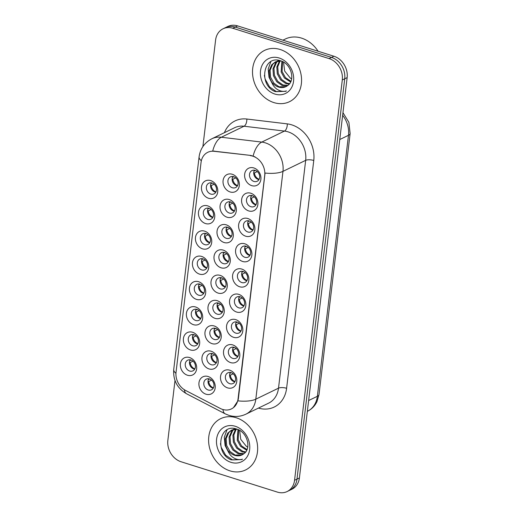 <?xml version="1.0" encoding="UTF-8"?>
<svg xmlns="http://www.w3.org/2000/svg" width="518" height="518" viewBox="0 0 518 518"><rect width="100%" height="100%" fill="white"/><g stroke="black" fill="none" stroke-linecap="round" stroke-linejoin="round"><path stroke-width="0.78" d="M208.56 198.277A9.505 7.835 64.1 0 1 201.502 186.875A9.505 7.835 64.1 0 1 210.671 180.581A9.505 7.835 64.1 0 1 217.722 191.984A9.505 7.835 64.1 0 1 208.56 198.277M212.089 183.016A5.938 4.895 -115.9 0 0 208.838 183.204A5.938 4.895 -115.9 0 0 206.423 188.83A5.938 4.895 -115.9 0 0 210.768 194.075A5.938 4.895 -115.9 0 0 214.025 193.887A5.938 4.895 -115.9 0 0 216.433 188.261A5.938 4.895 -115.9 0 0 212.089 183.016M199.514 274.119A9.505 7.835 64.1 0 1 192.463 262.717A9.505 7.835 64.1 0 1 201.625 256.423A9.505 7.835 64.1 0 1 208.676 267.825A9.505 7.835 64.1 0 1 199.514 274.119M203.043 258.858A5.938 4.895 -115.9 0 0 199.793 259.045A5.938 4.895 -115.9 0 0 197.377 264.679A5.938 4.895 -115.9 0 0 201.729 269.917A5.938 4.895 -115.9 0 0 204.979 269.736A5.938 4.895 -115.9 0 0 207.394 264.102A5.938 4.895 -115.9 0 0 203.043 258.858M196.497 299.398A9.505 7.835 64.1 0 1 189.446 287.995A9.505 7.835 64.1 0 1 198.608 281.708A9.505 7.835 64.1 0 1 205.665 293.104A9.505 7.835 64.1 0 1 196.497 299.398M200.032 284.142A5.938 4.895 -115.9 0 0 196.775 284.324A5.938 4.895 -115.9 0 0 194.36 289.957A5.938 4.895 -115.9 0 0 198.711 295.202A5.938 4.895 -115.9 0 0 201.962 295.014A5.938 4.895 -115.9 0 0 204.377 289.387A5.938 4.895 -115.9 0 0 200.032 284.142M193.486 324.682A9.505 7.835 64.1 0 1 186.428 313.28A9.505 7.835 64.1 0 1 195.597 306.986A9.505 7.835 64.1 0 1 202.648 318.389A9.505 7.835 64.1 0 1 193.486 324.682M197.015 309.421A5.938 4.895 -115.9 0 0 193.764 309.609A5.938 4.895 -115.9 0 0 191.349 315.235A5.938 4.895 -115.9 0 0 195.694 320.48A5.938 4.895 -115.9 0 0 198.951 320.299A5.938 4.895 -115.9 0 0 201.366 314.666A5.938 4.895 -115.9 0 0 197.015 309.421M202.532 248.834A9.505 7.835 64.1 0 1 195.474 237.438A9.505 7.835 64.1 0 1 204.636 231.145A9.505 7.835 64.1 0 1 211.694 242.547A9.505 7.835 64.1 0 1 202.532 248.834M206.06 233.579A5.938 4.895 -115.9 0 0 202.81 233.767A5.938 4.895 -115.9 0 0 200.395 239.394A5.938 4.895 -115.9 0 0 204.739 244.638A5.938 4.895 -115.9 0 0 207.99 244.451A5.938 4.895 -115.9 0 0 210.405 238.824A5.938 4.895 -115.9 0 0 206.06 233.579M205.542 223.556A9.505 7.835 64.1 0 1 198.491 212.153A9.505 7.835 64.1 0 1 207.653 205.86A9.505 7.835 64.1 0 1 214.705 217.262A9.505 7.835 64.1 0 1 205.542 223.556M209.071 208.301A5.938 4.895 -115.9 0 0 205.821 208.482A5.938 4.895 -115.9 0 0 203.406 214.115A5.938 4.895 -115.9 0 0 207.757 219.36A5.938 4.895 -115.9 0 0 211.007 219.172A5.938 4.895 -115.9 0 0 213.422 213.539A5.938 4.895 -115.9 0 0 209.071 208.301M190.469 349.961A9.505 7.835 64.1 0 1 183.417 338.558A9.505 7.835 64.1 0 1 192.579 332.265A9.505 7.835 64.1 0 1 199.637 343.667A9.505 7.835 64.1 0 1 190.469 349.961M194.004 334.706A5.938 4.895 -115.9 0 0 190.747 334.887A5.938 4.895 -115.9 0 0 188.332 340.52A5.938 4.895 -115.9 0 0 192.683 345.765A5.938 4.895 -115.9 0 0 195.934 345.577A5.938 4.895 -115.9 0 0 198.349 339.944A5.938 4.895 -115.9 0 0 194.004 334.706M187.458 375.239A9.505 7.835 64.1 0 1 180.4 363.843A9.505 7.835 64.1 0 1 189.569 357.55A9.505 7.835 64.1 0 1 196.62 368.952A9.505 7.835 64.1 0 1 187.458 375.239M190.987 359.984A5.938 4.895 -115.9 0 0 187.736 360.172A5.938 4.895 -115.9 0 0 185.321 365.799A5.938 4.895 -115.9 0 0 189.666 371.043A5.938 4.895 -115.9 0 0 192.923 370.856A5.938 4.895 -115.9 0 0 195.331 365.229A5.938 4.895 -115.9 0 0 190.987 359.984M230.134 191.958A9.505 7.835 64.1 0 1 223.083 180.555A9.505 7.835 64.1 0 1 232.245 174.262A9.505 7.835 64.1 0 1 239.297 185.664A9.505 7.835 64.1 0 1 230.134 191.958M233.663 176.696A5.938 4.895 -115.9 0 0 230.413 176.884A5.938 4.895 -115.9 0 0 227.998 182.517A5.938 4.895 -115.9 0 0 232.349 187.756A5.938 4.895 -115.9 0 0 235.599 187.574A5.938 4.895 -115.9 0 0 238.015 181.941A5.938 4.895 -115.9 0 0 233.663 176.696M227.117 217.236A9.505 7.835 64.1 0 1 220.066 205.834A9.505 7.835 64.1 0 1 229.228 199.547A9.505 7.835 64.1 0 1 236.286 210.943A9.505 7.835 64.1 0 1 227.117 217.236M230.652 201.981A5.938 4.895 -115.9 0 0 227.396 202.162A5.938 4.895 -115.9 0 0 224.98 207.796A5.938 4.895 -115.9 0 0 229.332 213.04A5.938 4.895 -115.9 0 0 232.582 212.853A5.938 4.895 -115.9 0 0 234.997 207.226A5.938 4.895 -115.9 0 0 230.652 201.981M218.078 293.078A9.505 7.835 64.1 0 1 211.02 281.682A9.505 7.835 64.1 0 1 220.189 275.388A9.505 7.835 64.1 0 1 227.24 286.791A9.505 7.835 64.1 0 1 218.078 293.078M221.607 277.823A5.938 4.895 -115.9 0 0 218.356 278.011A5.938 4.895 -115.9 0 0 215.941 283.637A5.938 4.895 -115.9 0 0 220.286 288.882A5.938 4.895 -115.9 0 0 223.543 288.694A5.938 4.895 -115.9 0 0 225.952 283.068A5.938 4.895 -115.9 0 0 221.607 277.823M224.106 242.521A9.505 7.835 64.1 0 1 217.048 231.119A9.505 7.835 64.1 0 1 226.217 224.825A9.505 7.835 64.1 0 1 233.268 236.227A9.505 7.835 64.1 0 1 224.106 242.521M227.635 227.26A5.938 4.895 -115.9 0 0 224.385 227.447A5.938 4.895 -115.9 0 0 221.969 233.074A5.938 4.895 -115.9 0 0 226.314 238.319A5.938 4.895 -115.9 0 0 229.571 238.138A5.938 4.895 -115.9 0 0 231.986 232.504A5.938 4.895 -115.9 0 0 227.635 227.26M221.089 267.8A9.505 7.835 64.1 0 1 214.038 256.397A9.505 7.835 64.1 0 1 223.2 250.103A9.505 7.835 64.1 0 1 230.257 261.506A9.505 7.835 64.1 0 1 221.089 267.8M224.624 252.544A5.938 4.895 -115.9 0 0 221.367 252.726A5.938 4.895 -115.9 0 0 218.952 258.359A5.938 4.895 -115.9 0 0 223.303 263.604A5.938 4.895 -115.9 0 0 226.554 263.416A5.938 4.895 -115.9 0 0 228.969 257.783A5.938 4.895 -115.9 0 0 224.624 252.544M209.032 368.926A9.505 7.835 64.1 0 1 201.981 357.524A9.505 7.835 64.1 0 1 211.143 351.23A9.505 7.835 64.1 0 1 218.195 362.632A9.505 7.835 64.1 0 1 209.032 368.926M212.561 353.665A5.938 4.895 -115.9 0 0 209.311 353.852A5.938 4.895 -115.9 0 0 206.896 359.479A5.938 4.895 -115.9 0 0 211.247 364.724A5.938 4.895 -115.9 0 0 214.497 364.542A5.938 4.895 -115.9 0 0 216.912 358.909A5.938 4.895 -115.9 0 0 212.561 353.665M212.05 343.641A9.505 7.835 64.1 0 1 204.992 332.239A9.505 7.835 64.1 0 1 214.154 325.951A9.505 7.835 64.1 0 1 221.212 337.347A9.505 7.835 64.1 0 1 212.05 343.641M215.579 328.386A5.938 4.895 -115.9 0 0 212.328 328.574A5.938 4.895 -115.9 0 0 209.913 334.201A5.938 4.895 -115.9 0 0 214.258 339.445A5.938 4.895 -115.9 0 0 217.508 339.258A5.938 4.895 -115.9 0 0 219.923 333.631A5.938 4.895 -115.9 0 0 215.579 328.386M215.061 318.363A9.505 7.835 64.1 0 1 208.009 306.96A9.505 7.835 64.1 0 1 217.171 300.667A9.505 7.835 64.1 0 1 224.223 312.069A9.505 7.835 64.1 0 1 215.061 318.363M218.59 303.101A5.938 4.895 -115.9 0 0 215.339 303.289A5.938 4.895 -115.9 0 0 212.924 308.922A5.938 4.895 -115.9 0 0 217.275 314.161A5.938 4.895 -115.9 0 0 220.526 313.979A5.938 4.895 -115.9 0 0 222.941 308.346A5.938 4.895 -115.9 0 0 218.59 303.101M206.015 394.204A9.505 7.835 64.1 0 1 198.964 382.802A9.505 7.835 64.1 0 1 208.126 376.508A9.505 7.835 64.1 0 1 215.184 387.911A9.505 7.835 64.1 0 1 206.015 394.204M209.55 378.949A5.938 4.895 -115.9 0 0 206.293 379.131A5.938 4.895 -115.9 0 0 203.878 384.764A5.938 4.895 -115.9 0 0 208.23 390.009A5.938 4.895 -115.9 0 0 211.48 389.821A5.938 4.895 -115.9 0 0 213.895 384.194A5.938 4.895 -115.9 0 0 209.55 378.949M230.607 362.606A9.505 7.835 64.1 0 1 223.556 351.204A9.505 7.835 64.1 0 1 232.718 344.91A9.505 7.835 64.1 0 1 239.776 356.313A9.505 7.835 64.1 0 1 230.607 362.606M234.142 347.345A5.938 4.895 -115.9 0 0 230.886 347.533A5.938 4.895 -115.9 0 0 228.47 353.166A5.938 4.895 -115.9 0 0 232.822 358.404A5.938 4.895 -115.9 0 0 236.072 358.223A5.938 4.895 -115.9 0 0 238.487 352.59A5.938 4.895 -115.9 0 0 234.142 347.345M233.624 337.328A9.505 7.835 64.1 0 1 226.567 325.926A9.505 7.835 64.1 0 1 235.735 319.632A9.505 7.835 64.1 0 1 242.787 331.034A9.505 7.835 64.1 0 1 233.624 337.328M237.153 322.066A5.938 4.895 -115.9 0 0 233.903 322.254A5.938 4.895 -115.9 0 0 231.488 327.881A5.938 4.895 -115.9 0 0 235.832 333.126A5.938 4.895 -115.9 0 0 239.089 332.938A5.938 4.895 -115.9 0 0 241.505 327.311A5.938 4.895 -115.9 0 0 237.153 322.066M236.635 312.043A9.505 7.835 64.1 0 1 229.584 300.641A9.505 7.835 64.1 0 1 238.746 294.347A9.505 7.835 64.1 0 1 245.804 305.749A9.505 7.835 64.1 0 1 236.635 312.043M240.171 296.788A5.938 4.895 -115.9 0 0 236.914 296.969A5.938 4.895 -115.9 0 0 234.505 302.603A5.938 4.895 -115.9 0 0 238.85 307.847A5.938 4.895 -115.9 0 0 242.1 307.66A5.938 4.895 -115.9 0 0 244.515 302.033A5.938 4.895 -115.9 0 0 240.171 296.788M239.653 286.765A9.505 7.835 64.1 0 1 232.601 275.362A9.505 7.835 64.1 0 1 241.764 269.069A9.505 7.835 64.1 0 1 248.815 280.471A9.505 7.835 64.1 0 1 239.653 286.765M243.182 271.503A5.938 4.895 -115.9 0 0 239.931 271.691A5.938 4.895 -115.9 0 0 237.516 277.318A5.938 4.895 -115.9 0 0 241.867 282.563A5.938 4.895 -115.9 0 0 245.118 282.381A5.938 4.895 -115.9 0 0 247.533 276.748A5.938 4.895 -115.9 0 0 243.182 271.503M242.67 261.48A9.505 7.835 64.1 0 1 235.612 250.077A9.505 7.835 64.1 0 1 244.774 243.79A9.505 7.835 64.1 0 1 251.832 255.186A9.505 7.835 64.1 0 1 242.67 261.48M246.199 246.225A5.938 4.895 -115.9 0 0 242.948 246.406A5.938 4.895 -115.9 0 0 240.533 252.039A5.938 4.895 -115.9 0 0 244.878 257.284A5.938 4.895 -115.9 0 0 248.128 257.096A5.938 4.895 -115.9 0 0 250.544 251.47A5.938 4.895 -115.9 0 0 246.199 246.225M245.681 236.202A9.505 7.835 64.1 0 1 238.63 224.799A9.505 7.835 64.1 0 1 247.792 218.505A9.505 7.835 64.1 0 1 254.843 229.908A9.505 7.835 64.1 0 1 245.681 236.202M249.21 220.94A5.938 4.895 -115.9 0 0 245.959 221.128A5.938 4.895 -115.9 0 0 243.544 226.761A5.938 4.895 -115.9 0 0 247.895 231.999A5.938 4.895 -115.9 0 0 251.146 231.818A5.938 4.895 -115.9 0 0 253.561 226.185A5.938 4.895 -115.9 0 0 249.21 220.94M248.698 210.917A9.505 7.835 64.1 0 1 241.641 199.521A9.505 7.835 64.1 0 1 250.809 193.227A9.505 7.835 64.1 0 1 257.86 204.629A9.505 7.835 64.1 0 1 248.698 210.917M252.227 195.662A5.938 4.895 -115.9 0 0 248.977 195.849A5.938 4.895 -115.9 0 0 246.562 201.476A5.938 4.895 -115.9 0 0 250.906 206.721A5.938 4.895 -115.9 0 0 254.163 206.533A5.938 4.895 -115.9 0 0 256.578 200.906A5.938 4.895 -115.9 0 0 252.227 195.662M251.709 185.638A9.505 7.835 64.1 0 1 244.658 174.236A9.505 7.835 64.1 0 1 253.82 167.942A9.505 7.835 64.1 0 1 260.878 179.345A9.505 7.835 64.1 0 1 251.709 185.638M255.244 170.383A5.938 4.895 -115.9 0 0 251.988 170.564A5.938 4.895 -115.9 0 0 249.572 176.198A5.938 4.895 -115.9 0 0 253.924 181.442A5.938 4.895 -115.9 0 0 257.174 181.255A5.938 4.895 -115.9 0 0 259.589 175.621A5.938 4.895 -115.9 0 0 255.244 170.383M227.596 387.885A9.505 7.835 64.1 0 1 220.538 376.482A9.505 7.835 64.1 0 1 229.707 370.195A9.505 7.835 64.1 0 1 236.758 381.591A9.505 7.835 64.1 0 1 227.596 387.885M231.125 372.63A5.938 4.895 -115.9 0 0 227.875 372.818A5.938 4.895 -115.9 0 0 225.459 378.444A5.938 4.895 -115.9 0 0 229.804 383.689A5.938 4.895 -115.9 0 0 233.061 383.501A5.938 4.895 -115.9 0 0 235.476 377.875A5.938 4.895 -115.9 0 0 231.125 372.63M215.818 192.204A5.938 4.895 64.1 0 1 215.009 192.023A5.938 4.895 64.1 0 1 211.273 182.835M206.779 268.046A5.938 4.895 64.1 0 1 205.963 267.864A5.938 4.895 64.1 0 1 202.234 258.676M203.762 293.33A5.938 4.895 64.1 0 1 202.946 293.143A5.938 4.895 64.1 0 1 199.216 283.955M200.751 318.609A5.938 4.895 64.1 0 1 199.935 318.428A5.938 4.895 64.1 0 1 196.199 309.24M209.79 242.767A5.938 4.895 64.1 0 1 208.981 242.579A5.938 4.895 64.1 0 1 205.245 233.398M212.807 217.482A5.938 4.895 64.1 0 1 211.991 217.301A5.938 4.895 64.1 0 1 208.262 208.113M197.734 343.887A5.938 4.895 64.1 0 1 196.918 343.706A5.938 4.895 64.1 0 1 193.188 334.518M194.716 369.172A5.938 4.895 64.1 0 1 193.907 368.984A5.938 4.895 64.1 0 1 190.171 359.803M237.399 185.884A5.938 4.895 64.1 0 1 236.584 185.703A5.938 4.895 64.1 0 1 232.854 176.515M234.382 211.169A5.938 4.895 64.1 0 1 233.566 210.981A5.938 4.895 64.1 0 1 229.837 201.793M225.336 287.011A5.938 4.895 64.1 0 1 224.527 286.823A5.938 4.895 64.1 0 1 220.791 277.642M231.371 236.448A5.938 4.895 64.1 0 1 230.555 236.266A5.938 4.895 64.1 0 1 226.819 227.078M228.354 261.726A5.938 4.895 64.1 0 1 227.538 261.545A5.938 4.895 64.1 0 1 223.808 252.357M216.297 362.853A5.938 4.895 64.1 0 1 215.482 362.671A5.938 4.895 64.1 0 1 211.752 353.483M219.308 337.574A5.938 4.895 64.1 0 1 218.499 337.386A5.938 4.895 64.1 0 1 214.763 328.205M222.326 312.289A5.938 4.895 64.1 0 1 221.51 312.108A5.938 4.895 64.1 0 1 217.78 302.92M213.28 388.131A5.938 4.895 64.1 0 1 212.464 387.95A5.938 4.895 64.1 0 1 208.735 378.762M237.872 356.533A5.938 4.895 64.1 0 1 237.056 356.352A5.938 4.895 64.1 0 1 233.327 347.164M240.889 331.255A5.938 4.895 64.1 0 1 240.074 331.067A5.938 4.895 64.1 0 1 236.337 321.885M243.9 305.97A5.938 4.895 64.1 0 1 243.084 305.788A5.938 4.895 64.1 0 1 239.355 296.6M246.918 280.691A5.938 4.895 64.1 0 1 246.102 280.51A5.938 4.895 64.1 0 1 242.372 271.322M249.929 255.413A5.938 4.895 64.1 0 1 249.119 255.225A5.938 4.895 64.1 0 1 245.383 246.044M252.946 230.128A5.938 4.895 64.1 0 1 252.13 229.947A5.938 4.895 64.1 0 1 248.4 220.759M255.957 204.85A5.938 4.895 64.1 0 1 255.147 204.662A5.938 4.895 64.1 0 1 251.411 195.48M258.974 179.565A5.938 4.895 64.1 0 1 258.158 179.383A5.938 4.895 64.1 0 1 254.429 170.195M234.855 381.818A5.938 4.895 64.1 0 1 234.045 381.63A5.938 4.895 64.1 0 1 230.309 372.448M250.401 155.653A16.039 13.215 64.1 0 1 252.803 156.171A16.039 13.215 64.1 0 1 264.711 175.414L238.073 398.808A16.039 13.215 64.1 0 1 231.391 408.922A16.039 13.215 64.1 0 1 220.26 408.449L185.593 390.449A16.039 13.215 64.1 0 1 176.042 372.183L201.049 162.438A16.039 13.215 64.1 0 1 207.737 152.324A16.039 13.215 64.1 0 1 214.115 151.301L250.841 155.439L255.057 156.857M280.199 49.501A28.509 23.498 -115.9 0 0 264.588 50.388A28.509 23.498 -115.9 0 0 253.004 77.415A28.509 23.498 -115.9 0 0 273.873 102.583A28.509 23.498 -115.9 0 0 289.484 101.69A28.509 23.498 -115.9 0 0 301.075 74.67A28.509 23.498 -115.9 0 0 280.199 49.501A28.509 23.498 -115.9 0 0 264.588 50.388A28.509 23.498 -115.9 0 0 253.004 77.415A28.509 23.498 -115.9 0 0 273.873 102.583A28.509 23.498 -115.9 0 0 289.484 101.69A28.509 23.498 -115.9 0 0 301.075 74.67A28.509 23.498 -115.9 0 0 280.199 49.501M236.286 417.767A28.509 23.498 -115.9 0 0 220.674 418.654A28.509 23.498 -115.9 0 0 209.091 445.681A28.509 23.498 -115.9 0 0 229.96 470.849A28.509 23.498 -115.9 0 0 245.571 469.962A28.509 23.498 -115.9 0 0 257.161 442.935A28.509 23.498 -115.9 0 0 236.286 417.767A28.509 23.498 -115.9 0 0 220.674 418.654A28.509 23.498 -115.9 0 0 209.091 445.681A28.509 23.498 -115.9 0 0 229.96 470.849A28.509 23.498 -115.9 0 0 245.571 469.962A28.509 23.498 -115.9 0 0 257.161 442.935A28.509 23.498 -115.9 0 0 236.286 417.767M201.353 160.735A20.791 7.233 6.8 0 1 199.087 156.87C200.239 148.698 204.513 142.664 211.888 138.753A23.757 19.58 64.1 0 1 221.341 137.238L261.778 142.087A23.757 19.58 64.1 0 1 265.339 142.858A23.757 19.58 64.1 0 1 282.97 171.361A20.791 7.233 -173.2 0 1 265.067 173.038L238.371 398.659L237.898 400.854L233.476 407.608M223.025 28.807L227.868 26.457A17.819 14.685 -115.9 0 1 237.626 25.9L333.916 56.235A17.819 14.685 -115.9 0 1 347.144 77.616L299.404 477.952A17.819 14.685 -115.9 0 1 291.977 489.193L289.556 490.371A17.819 14.685 -115.9 0 0 296.982 479.124L344.723 78.788A17.819 14.685 -115.9 0 0 331.494 57.407L235.204 27.072A17.819 14.685 -115.9 0 0 225.447 27.629A17.819 14.685 -115.9 0 1 235.204 27.072L331.494 57.407A17.819 14.685 -115.9 0 1 344.723 78.788L296.982 479.124A17.819 14.685 -115.9 0 1 289.556 490.371L287.134 491.543A17.819 14.685 -115.9 0 0 294.561 480.303L342.301 79.96A17.819 14.685 -115.9 0 0 329.072 58.586L232.783 28.25A17.819 14.685 -115.9 0 0 223.025 28.807A17.819 14.685 -115.9 0 0 215.598 40.048L202.894 146.568M237.898 400.854A20.791 7.233 6.8 0 0 255.808 399.177L282.97 171.361L305.672 160.347A23.757 19.58 -115.9 0 0 288.04 131.844A23.757 19.58 -115.9 0 0 284.479 131.073L244.043 126.224L221.341 137.238A20.791 10.405 96.8 0 0 212.73 151.023L250.841 155.439M175 380.503L167.864 440.384A17.819 14.685 -115.9 0 0 181.086 461.765L277.383 492.1A17.819 14.685 -115.9 0 0 287.134 491.543M231.248 372.669L229.908 373.323M233.178 373.802L230.322 375.187A6.533 5.387 -115.9 0 0 235.01 381.539M230.322 375.187L229.591 375.174M209.673 378.988L208.327 379.642M211.603 380.115L208.741 381.507A6.533 5.387 -115.9 0 0 213.429 387.852M208.741 381.507L208.016 381.488M193.039 361.156L190.184 362.542A6.533 5.387 -115.9 0 0 194.872 368.894M190.184 362.542L189.452 362.529M191.11 360.023L189.769 360.677M234.266 347.39L232.919 348.044M236.195 348.517L233.333 349.909A6.533 5.387 -115.9 0 0 238.021 356.255M233.333 349.909L232.608 349.89M237.283 322.105L235.936 322.759M239.206 323.238L236.35 324.624A6.533 5.387 -115.9 0 0 241.038 330.976M236.35 324.624L235.619 324.611M240.294 296.827L238.947 297.481M242.223 297.954L239.361 299.346A6.533 5.387 -115.9 0 0 244.056 305.691M239.361 299.346L238.636 299.326M243.311 271.549L241.964 272.196M245.241 272.675L242.379 274.061A6.533 5.387 -115.9 0 0 247.067 280.413M242.379 274.061L241.653 274.048M212.691 353.71L211.344 354.357M214.62 354.836L211.758 356.222A6.533 5.387 -115.9 0 0 216.446 362.574M211.758 356.222L211.033 356.209M215.702 328.425L214.361 329.079M217.631 329.558L214.776 330.944A6.533 5.387 -115.9 0 0 219.464 337.296M214.776 330.944L214.044 330.931M218.719 303.147L217.372 303.801M220.649 304.273L217.787 305.665A6.533 5.387 -115.9 0 0 222.475 312.011M217.787 305.665L217.061 305.646M318.091 51.25A29.701 24.475 -115.9 0 0 301.521 38.112A29.701 24.475 -115.9 0 0 285.263 39.038L282.932 40.171M290.637 81.98L284.466 78.05L281.138 72.002L281.909 61.292M290.935 81.32L285.424 77.583L282.096 71.536L282.517 61.577M289.206 84.149L285.832 83.553L280.62 79.914L277.292 73.867L276.826 66.977L279.532 60.923M289.601 83.663L286.791 83.087L281.585 79.448L278.257 73.401L277.745 66.751L280.128 60.917M287.406 85.755L281.986 85.418L276.78 81.779L273.452 75.732L272.98 68.842L275.582 62.918L277.305 61.234M277.745 60.91L278.684 60.334M287.866 85.399L282.945 84.952L277.739 81.313L274.411 75.265L273.944 68.376L276.541 62.451L277.842 61.118M278.27 60.768L278.833 60.36M271.561 81.831A13.429 11.066 -115.9 0 0 278.574 87.076A13.429 11.066 -115.9 0 0 285.923 86.655A13.429 11.066 -115.9 0 0 287.743 85.489C295.72 80.29 291.11 63.753 280.866 60.891C262.917 54.118 258.333 85.451 275.181 91.589L285.625 91.336L286.428 90.909C283.469 91.809 280.439 91.317 277.331 89.433C274.689 87.756 272.766 85.224 271.561 81.831L269.606 77.596L269.14 70.707L271.736 64.782L275.285 61.966L281.125 60.982M285.988 86.623L279.105 86.817L273.892 83.178L270.564 77.13L270.098 70.241L272.701 64.316L275.77 61.746M275.285 61.966L279.616 60.522M291.628 78.937L290.209 77.978L284.654 71.063L283.54 62.134M290.209 77.978A13.429 11.066 -115.9 0 0 291.64 78.859M279.189 58.01A19.367 15.961 -115.9 0 0 260.515 70.837A19.367 15.961 -115.9 0 0 274.89 94.069A19.367 15.961 -115.9 0 0 293.564 81.248A19.367 15.961 -115.9 0 0 279.189 58.01M285.729 91.285L276.489 91.667L269.6 86.972L265.164 79.131L264.361 75.363M272.41 83.871L269.004 77.266L268.201 69.011L270.875 61.616M246.723 450.246L240.553 446.322L237.225 440.268L237.995 429.564M247.021 449.585L241.511 445.856L238.189 439.801L238.604 429.843M245.292 452.415L241.919 451.819L236.707 448.187L233.378 442.132L232.912 435.243L235.619 429.189M245.687 451.936L242.877 451.353L237.671 447.72L234.343 441.666L233.838 435.016L236.214 429.182M243.492 454.021L238.073 453.684L232.867 450.051L229.539 443.997L229.066 437.108L231.669 431.19L233.391 429.5M233.832 429.182L234.771 428.6M243.952 453.664L239.031 453.218L233.825 449.585L230.497 443.531L230.031 436.642L232.627 430.723L233.929 429.383M234.356 429.034L234.919 428.626M227.648 450.103A13.429 11.066 -115.9 0 0 234.66 455.341A13.429 11.066 -115.9 0 0 242.01 454.921A13.429 11.066 -115.9 0 0 243.829 453.755C251.806 448.556 247.196 432.018 236.953 429.157C219.004 422.39 214.42 453.716 231.268 459.855L241.712 459.602L242.515 459.175C239.556 460.081 236.525 459.589 233.417 457.698C230.775 456.028 228.852 453.49 227.648 450.103L225.693 445.862L225.226 438.973L227.823 433.054L231.371 430.231L237.212 429.247M242.074 454.888L235.191 455.082L229.979 451.45L226.651 445.396L226.185 438.506L228.788 432.588L231.857 430.011M231.371 430.231L235.703 428.787M247.714 447.209L246.296 446.244L240.74 439.329L239.627 430.4M246.296 446.244A13.429 11.066 -115.9 0 0 247.727 447.125M235.276 426.282A19.367 15.961 -115.9 0 0 216.602 439.102A19.367 15.961 -115.9 0 0 230.976 462.341A19.367 15.961 -115.9 0 0 249.65 449.514A19.367 15.961 -115.9 0 0 235.276 426.282M241.815 459.557L232.576 459.932L225.686 455.238L221.251 447.397L220.448 443.628M228.496 452.136L225.09 445.532L224.288 437.276L226.962 429.882M221.73 277.862L220.39 278.516M223.659 278.995L220.804 280.38A6.533 5.387 -115.9 0 0 225.492 286.732M220.804 280.38L220.072 280.368M196.057 335.871L193.195 337.263A6.533 5.387 -115.9 0 0 197.882 343.609M193.195 337.263L192.469 337.244M194.127 334.745L192.78 335.399M199.067 310.593L196.212 311.978A6.533 5.387 -115.9 0 0 200.9 318.33M196.212 311.978L195.48 311.965M197.144 309.466L195.798 310.114M202.085 285.314L199.223 286.7A6.533 5.387 -115.9 0 0 203.911 293.052M199.223 286.7L198.498 286.687M200.155 284.181L198.808 284.835M205.102 260.03L202.24 261.415A6.533 5.387 -115.9 0 0 206.928 267.767M202.24 261.415L201.515 261.402M203.173 258.903L201.826 259.557M246.322 246.264L244.982 246.918M248.251 247.397L245.396 248.782A6.533 5.387 -115.9 0 0 250.084 255.134M245.396 248.782L244.664 248.769M249.339 220.985L247.992 221.639M251.269 222.112L248.407 223.504A6.533 5.387 -115.9 0 0 253.095 229.85M248.407 223.504L247.682 223.485M252.35 195.7L251.01 196.354M254.28 196.834L251.424 198.219A6.533 5.387 -115.9 0 0 256.112 204.571M251.424 198.219L250.693 198.206M255.368 170.422L254.021 171.076M257.297 171.549L254.435 172.941A6.533 5.387 -115.9 0 0 259.123 179.286M254.435 172.941L253.71 172.921M224.747 252.583L223.4 253.237M226.677 253.71L223.815 255.102A6.533 5.387 -115.9 0 0 228.503 261.448M223.815 255.102L223.09 255.083M227.765 227.305L226.418 227.952M229.688 228.432L226.832 229.817A6.533 5.387 -115.9 0 0 231.52 236.169M226.832 229.817L226.101 229.804M230.775 202.02L229.429 202.674M232.705 203.153L229.843 204.539A6.533 5.387 -115.9 0 0 234.537 210.891M229.843 204.539L229.118 204.526M233.793 176.742L232.446 177.396M235.722 177.868L232.86 179.254A6.533 5.387 -115.9 0 0 237.548 185.606M232.86 179.254L232.135 179.241M208.113 234.751L205.257 236.137A6.533 5.387 -115.9 0 0 209.945 242.489M205.257 236.137L204.526 236.124M206.183 233.618L204.843 234.272M211.13 209.466L208.268 210.858A6.533 5.387 -115.9 0 0 212.956 217.204M208.268 210.858L207.543 210.839M209.201 208.34L207.854 208.994M214.141 184.188L211.286 185.573A6.533 5.387 -115.9 0 0 215.974 191.925M211.286 185.573L210.554 185.561M212.212 183.061L210.871 183.709M214.115 151.301L214.549 151.088M286.603 388.293A5.938 2.066 6.8 0 0 278.509 388.163L305.672 160.347A5.938 2.066 6.8 0 1 313.766 160.476L286.603 388.293A29.701 24.475 64.1 0 1 258.424 408.1M268.609 403.153A23.757 19.58 -115.9 0 0 278.509 388.163L255.808 399.177A23.757 19.58 64.1 0 1 245.908 414.167L268.609 403.153M253.14 155.989A20.791 10.405 96.8 0 1 261.778 142.087L284.479 131.073A5.938 2.972 -83.2 0 0 287.276 123.88A29.701 24.475 64.1 0 1 313.766 160.476M175.945 373.297A20.791 7.233 -173.2 0 1 173.731 369.476L199.087 156.87M184.376 389.743A20.791 7.893 117.4 0 0 186.564 393.771C177.266 388.312 172.986 380.212 173.731 369.476M222.967 409.537A20.791 7.893 117.4 0 0 225.188 413.83L186.564 393.771M224.404 132.679A29.701 24.475 64.1 0 1 246.84 119.03L287.276 123.88M294.561 480.303L299.404 477.952M342.301 79.96L347.144 77.616M329.072 58.586L333.916 56.235M232.783 28.25L237.626 25.9M246.84 119.03A5.938 2.972 -83.2 0 1 244.043 126.224A23.757 19.58 -115.9 0 0 234.589 127.739L211.888 138.753M308.637 400.531L317.359 396.302A11.882 4.131 6.8 0 0 319.017 394.515L316.958 401.657C314.853 405.97 311.687 409.181 307.459 411.292A23.757 19.58 -115.9 0 0 317.359 396.302L348.478 135.308A23.757 19.58 -115.9 0 0 342.651 115.274M339.756 139.536L348.478 135.308A11.882 4.131 6.8 0 0 350.136 133.521L319.017 394.515M225.188 413.83L228.956 415.384C234.738 417.145 240.384 416.737 245.908 414.167M342.961 112.684L348.892 122.339L350.136 133.521"/></g></svg>
